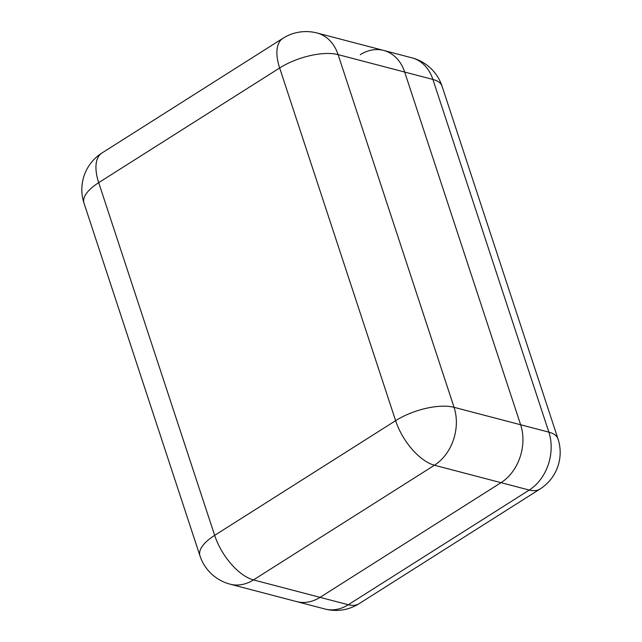 <?xml version="1.0" encoding="UTF-8"?>
<svg xmlns="http://www.w3.org/2000/svg" width="642" height="642" viewBox="0 0 642 642"><rect width="100%" height="100%" fill="white"/><g stroke="black" fill="none" stroke-linecap="round" stroke-linejoin="round"><path stroke-width="0.96" d="M404.669 72.048L520.63 424.747A43.311 33.601 104.7 0 1 501.009 482.672L320.045 597.349A43.311 33.601 104.7 0 1 296.7 601.61A43.311 33.601 -75.3 0 0 320.045 597.349L501.009 482.672A43.311 33.601 -75.3 0 0 520.63 424.747L404.669 72.048A43.311 33.601 -75.3 0 0 383.643 50.429A43.311 33.601 104.7 0 1 404.669 72.048L338.093 54.618L454.054 407.317L548.862 432.146L432.901 79.439L404.669 72.048M317.068 32.999A43.311 43.311 0 0 0 282.905 38.311A43.311 21.001 -122.4 0 0 279.655 67.972L98.699 182.657L214.661 535.356L395.616 420.671L279.655 67.972A43.311 17.494 -18.2 0 1 338.093 54.618A43.311 33.601 -75.3 0 0 317.068 32.999L383.643 50.429A43.311 33.601 -75.3 0 0 360.29 54.69M501.009 482.672L434.433 465.233L253.47 579.919L348.285 604.74L529.241 490.063L501.009 482.672M434.433 465.233A43.311 33.601 -75.3 0 0 454.054 407.317A43.311 17.494 -18.2 0 0 395.616 420.671A43.311 21.001 57.6 0 0 434.433 465.233M253.47 579.919A43.311 21.001 -122.4 0 1 214.661 535.356A43.311 17.494 -18.2 0 0 199.951 555.803A43.311 43.311 0 0 0 230.125 584.18A43.311 33.601 -75.3 0 0 253.47 579.919M83.99 203.105A43.311 17.494 -18.2 0 1 98.699 182.657A43.311 21.001 57.6 0 1 101.95 152.997A43.311 43.311 0 0 0 83.99 203.105L199.951 555.803M540.05 489.003A43.311 43.311 0 0 0 558.01 438.895A43.311 17.494 -18.2 0 0 548.862 432.146A43.311 33.601 104.7 0 1 529.241 490.063A43.311 21.001 57.6 0 0 540.05 489.003L359.095 603.689A43.311 21.001 -122.4 0 1 348.285 604.74A43.311 33.601 104.7 0 1 324.932 609.001L230.125 584.18M442.049 86.197A43.311 43.311 0 0 0 411.875 57.82A43.311 33.601 104.7 0 1 432.901 79.439A43.311 17.494 -18.2 0 1 442.049 86.197L558.01 438.895M282.905 38.311L101.95 152.997M324.932 609.001A43.311 43.311 0 0 0 359.095 603.689M411.875 57.82L383.643 50.429"/></g></svg>
